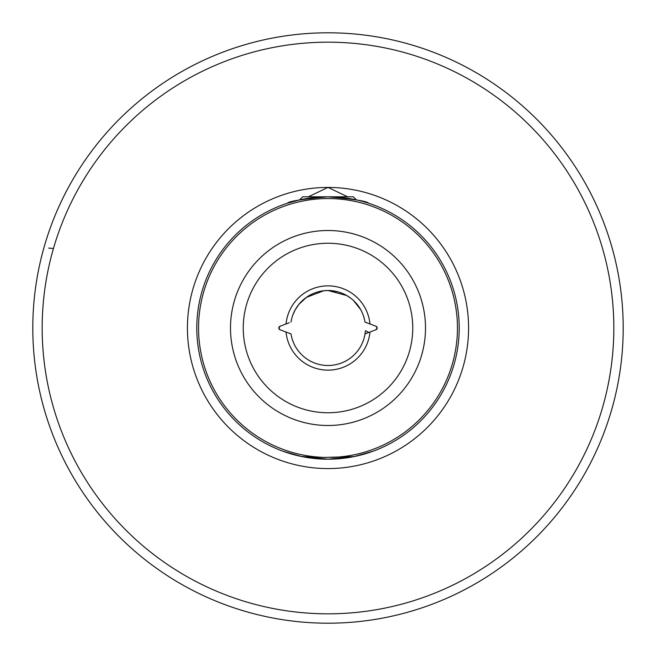 <?xml version="1.0" encoding="UTF-8"?>
<svg xmlns="http://www.w3.org/2000/svg" width="656" height="656" viewBox="0 0 656 656"><rect width="100%" height="100%" fill="white"/><g stroke="black" fill="none" stroke-linecap="round" stroke-linejoin="round"><path stroke-width="0.98" d="M376.864 326.934L377.2 328A1.878 1.878 0 0 0 375.986 326.245L369.976 323.966A42.173 42.173 0 0 0 286.024 323.966L280.014 326.245A1.878 1.878 0 0 0 280.014 329.755L286.024 332.034A42.173 42.173 0 0 0 369.976 332.034L365.015 333.912L365.376 330.895M369.976 332.034L375.986 329.755A1.878 1.878 0 0 0 377.2 328L375.986 326.245M279.136 329.066L278.8 328L280.014 329.755M279.136 326.934L278.8 328L280.243 326.163M283.08 451.271L301.842 456.568L324.745 457.404L354.158 456.568L372.92 451.271L366.507 453.419M354.068 456.584L328 459.2L300.382 456.264M32.8 328A295.2 295.2 0 0 0 328 623.2A295.2 295.2 0 0 0 623.2 328A295.2 295.2 0 0 0 328 32.8A295.2 295.2 0 0 0 32.8 328A295.2 295.2 0 0 1 328 32.8A295.2 295.2 0 0 1 623.2 328M347.68 196.8L328 187.427L308.32 196.8M301.842 456.568A131.2 131.2 0 0 0 459.2 328A131.2 131.2 0 0 1 354.158 456.568A131.2 131.2 0 0 0 328 196.8A131.2 131.2 0 0 0 301.842 456.568M356.421 199.916L353.305 196.8L302.695 196.8L299.579 199.916L287.541 203.196C288.656 201.277 302.104 199.145 327.877 196.8C353.805 199.121 367.327 201.253 368.459 203.196M350.771 298.226L346.696 295.512L328.008 290.518L323.736 290.756L306.368 297.389L298.898 304.376L295.257 309.747L292.92 314.782M292.978 454.444L291.1 453.903M285.704 452.197L283.548 451.443M286.024 332.034L290.985 333.912A37.482 37.482 0 0 0 365.015 333.912L366.761 333.256M290.985 333.912L287 332.403M369.976 323.966L365.015 322.088A37.482 37.482 0 0 0 290.985 322.088L291.026 321.801M331.206 290.649L337.865 291.838M346.926 295.643L350.222 297.808M360.702 309.673L353.486 300.505M364.556 319.693L363.449 315.807M364.014 317.594L364.277 318.545M53.439 248.534L48.692 248.091M286.024 323.966L289.239 322.744M376.864 329.066L377.2 328L375.757 329.837M365.015 322.088L369 323.597M425.498 328A97.498 97.498 0 0 1 328 425.498A97.498 97.498 0 0 1 230.502 328A97.498 97.498 0 0 1 328 230.502A97.498 97.498 0 0 1 425.498 328M243.245 328A84.755 84.755 0 0 0 328 412.755A84.755 84.755 0 0 0 412.755 328A84.755 84.755 0 0 0 328 243.245A84.755 84.755 0 0 0 243.245 328M42.173 328A285.827 285.827 0 0 0 328 613.827A285.827 285.827 0 0 0 613.827 328A285.827 285.827 0 0 0 328 42.173A285.827 285.827 0 0 0 42.173 328M328 187.427A140.573 140.573 0 0 1 468.573 328A140.573 140.573 0 0 1 328 468.573A140.573 140.573 0 0 1 187.427 328A140.573 140.573 0 0 1 328 187.427M331.255 457.404A129.445 129.445 0 0 0 457.445 328A129.445 129.445 0 0 0 328 198.555A129.445 129.445 0 0 0 198.555 328A129.445 129.445 0 0 0 324.745 457.404M365.818 330.78L368.77 332.494"/></g></svg>
